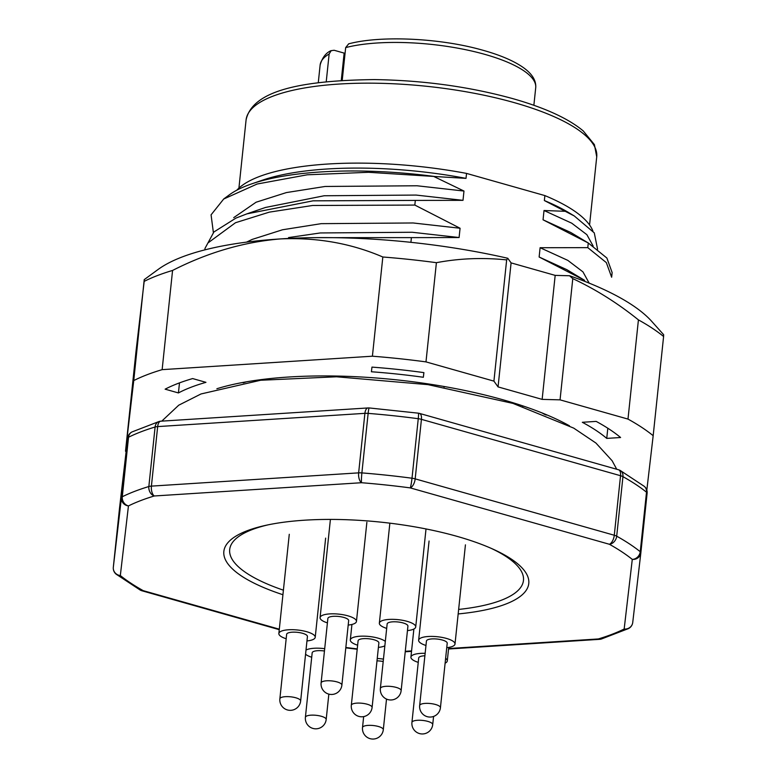 <?xml version="1.0" encoding="UTF-8"?>
<svg xmlns="http://www.w3.org/2000/svg" width="777" height="777" viewBox="0 0 777 777"><rect width="100%" height="100%" fill="white"/><g stroke="black" fill="none" stroke-linecap="round" stroke-linejoin="round"><path stroke-width="1.17" d="M342.22 80.381L345.668 47.601L348.62 43.91M326.233 81.692L329.147 53.963A108.382 32.207 -174 0 0 320.124 65.083L318.288 82.634M345.066 53.341A13.063 3.875 6 0 1 344.143 53.098L334.129 50.262L331.177 50.68L329.147 53.963M213.374 232.498L211.072 214.84L223.689 199.029L257.129 184.023L307.284 174.796L368.512 172.29L434.819 176.505A194.658 57.838 -174 0 0 251.758 183.848A194.658 57.838 -174 0 0 229.468 194.755L223.669 198.999M584.265 281.167L584.595 280.322L566.841 269.677L539.131 257.012L584.372 280.186M587.791 247.64L588.276 242.987L606.876 258.022L612.14 272.572L611.645 277.224L606.332 262.607L587.791 247.64L540.112 247.717L539.131 257.012M410.916 242.269L411.412 237.616L459.09 237.539L460.071 228.244L414.831 205.07L415.316 200.408L313.024 200.835L246.901 213.86L235.985 218.075L213.898 231.983L205.011 248.358L204.856 249.873M414.831 205.07L312.539 205.487L269.308 212.14L235.499 222.727L208.43 242.609M411.412 237.616L313.18 237.665M236.859 190.171A182.294 54.167 6 0 1 466.54 173.407L466.015 178.37L434.819 176.505M544.356 200.544A182.294 54.167 -174 0 1 568.045 212.228L574.3 215.977L544.356 200.544L544.881 195.59L466.54 173.407M522.717 406.488L522.775 405.876M544.852 414.529A182.294 54.167 -174 0 0 541.822 412.83M444.065 387.247L444.143 386.509M246.562 381.798A182.294 54.167 -174 0 0 243.23 382.838M459.09 237.539L412.16 232.265L320.25 232.954L288.568 237.568M460.071 228.244L413.141 222.97L321.231 223.659L282.478 229.778L252.175 239.423L246.532 242.133M233.722 217.638L256.08 202.224L286.392 192.579L325.136 186.461L417.045 185.771L463.976 191.045L463.005 200.34L416.074 195.066L324.164 195.755L265.549 207.449L246.901 213.86M593.162 246.066L586.868 234.673L571.726 223.184L544.017 210.509L543.045 219.804L588.276 242.987M588.51 243.123L570.755 232.478L543.045 219.804M589.248 283.265L582.954 271.872L567.822 260.382L540.112 247.717M543.385 413.461A182.508 54.225 6 0 1 546.192 415.073M574.3 215.977L594.269 232.867L597.581 249.223M565.889 211.334L544.017 210.509M463.976 191.045L434.12 176.641M415.316 200.408L463.005 200.34M466.015 178.37A182.294 54.167 -174 0 0 262.616 180.128L251.758 183.848M544.881 195.59A182.294 54.167 6 0 1 592.919 231.08M282.925 594.726A153.302 45.552 6 0 1 265.86 525.32A153.302 45.552 6 0 1 493.104 549.203A153.302 45.552 6 0 1 458.168 613.937M279.302 629.185L143.24 590.666A279.448 83.032 6 0 1 120.328 575.543L128.448 505.914A7.838 6.77 -116.3 0 1 122.28 496.756A287.286 85.363 6 0 1 148.844 486.528L155.099 427.01A7.838 2.331 6 0 1 157.663 426.592A7.838 3.72 -93.7 0 1 160.82 421.192A7.838 7.838 0 0 0 159.052 421.513A7.838 6.109 73.2 0 0 155.099 427.01A287.286 85.363 6 0 0 128.535 437.228L122.28 496.756A7.838 2.331 -174 0 0 121.445 497.649L127.7 438.131A7.838 2.331 6 0 1 128.535 437.228A7.838 6.77 -116.3 0 1 132.012 431.934A7.838 7.838 0 0 0 127.71 438.043L127.71 438.043A7.838 7.479 6.7 0 0 127.7 438.131L119.571 507.76A7.838 7.479 -173.3 0 1 119.58 507.672A7.838 7.838 0 0 0 119.571 507.769A7.838 2.331 6 0 1 119.571 507.76L113.316 567.278A7.838 2.331 -174 0 0 113.316 567.288A7.838 7.838 0 0 0 116.2 574.213A7.838 6.789 -51.2 0 0 120.328 575.543A7.838 7.479 -173.3 0 1 113.316 567.278L121.445 497.649A7.838 7.479 6.7 0 0 128.448 505.914A279.448 83.032 6 0 1 154.283 495.979A7.838 3.72 -93.7 0 1 151.408 486.12L358.644 472.863A7.838 3.72 86.3 0 0 361.519 482.721A7.838 0.631 -85.4 0 1 361.888 472.902A287.286 85.363 6 0 1 412.004 478.224A7.838 0.68 97.6 0 1 410.266 487.898A7.838 3.759 -74.2 0 0 415.18 478.865L421.435 419.347A7.838 3.759 -74.2 0 0 419.434 413.393A7.838 7.838 0 0 0 418.337 413.17A7.838 0.68 97.6 0 1 418.259 418.706A7.838 2.331 6 0 1 421.435 419.347L620.541 475.718A7.838 2.331 6 0 1 622.95 476.66A7.838 6.138 -60.9 0 0 620.231 470.464A7.838 7.838 0 0 0 618.55 469.774A7.838 3.759 105.8 0 1 620.541 475.718L614.286 535.246A7.838 3.759 105.8 0 1 609.382 544.269A7.838 6.138 -60.9 0 0 616.695 536.179A287.286 85.363 6 0 1 640.248 551.719A7.838 6.789 128.8 0 1 632.284 559.391A7.838 7.479 6.7 0 0 640.85 552.855L640.85 552.855A7.838 7.479 6.7 0 0 640.86 552.777A7.838 2.331 -174 0 0 640.86 552.768A7.838 2.331 -174 0 0 640.248 551.719L646.503 492.2A7.838 2.331 6 0 1 647.115 493.24L640.86 552.758M620.231 470.464L644.23 486.315A7.838 6.789 128.8 0 1 646.503 492.2A287.286 85.363 6 0 0 622.95 476.66L616.695 536.179A7.838 2.331 -174 0 0 614.286 535.246L415.18 478.865A7.838 2.331 -174 0 0 412.004 478.224L418.259 418.706A287.286 85.363 6 0 0 368.143 413.383A7.838 0.631 -85.4 0 1 369.182 407.944A7.838 7.838 0 0 0 368.055 407.944A7.838 3.72 86.3 0 0 364.899 413.345L358.644 472.863A7.838 2.331 -174 0 1 361.888 472.902L368.143 413.383A7.838 2.331 6 0 0 364.899 413.345L157.663 426.592L151.408 486.12A7.838 2.331 -174 0 0 148.844 486.528A7.838 6.109 73.2 0 0 154.283 495.979L361.519 482.721A279.448 83.032 6 0 1 410.266 487.898L609.382 544.269A279.448 83.032 6 0 1 632.284 559.391L624.164 629.02A279.448 83.032 6 0 1 598.329 638.956A7.838 3.72 86.3 0 0 599.611 639.335A7.838 7.838 0 0 0 601.379 639.015A7.838 6.109 -106.8 0 1 598.329 638.956L448.591 648.533M640.84 552.933L632.74 622.406A7.838 7.479 -173.3 0 1 632.731 622.484L632.731 622.484A7.838 7.479 -173.3 0 1 624.164 629.02A7.838 6.77 63.7 0 0 628.418 628.603A7.838 7.838 0 0 0 632.731 622.484L640.85 552.855A7.838 7.838 0 0 0 640.86 552.768L647.115 493.24A7.838 2.331 6 0 1 647.115 493.249A7.838 7.838 0 0 0 644.23 486.315M127.71 438.043L119.58 507.672A7.838 7.479 -173.3 0 1 119.59 507.595M143.24 590.666A7.838 6.138 119.1 0 1 140.21 590.064A7.838 7.838 0 0 0 141.89 590.763A7.838 3.759 -74.2 0 0 143.24 590.666M425.971 645.473A18.279 5.429 6 0 1 418.638 640.229A18.279 5.429 6 0 1 429.39 636.441A18.279 5.429 6 0 1 448.514 639.073A18.279 5.429 6 0 1 455.001 644.046A18.279 5.429 6 0 1 446.746 647.659M443.502 640.384A10.451 3.108 6 0 1 447.212 643.23L440.433 707.711A10.451 3.108 6 0 0 433.751 704.059A10.451 3.108 6 0 0 422.076 703.855A10.451 3.108 6 0 0 419.658 705.526L426.437 641.044A10.451 3.108 6 0 1 428.855 639.364A10.451 3.108 6 0 1 443.502 640.384M327.408 622.882A18.279 5.429 6 0 1 320.085 617.628A18.279 5.429 6 0 1 322.834 615.17A18.279 5.429 6 0 1 343.551 614.821A18.279 5.429 6 0 1 356.449 621.454A18.279 5.429 6 0 1 348.193 625.067M329.448 617.045A10.451 3.108 6 0 1 341.288 616.851A10.451 3.108 6 0 1 348.659 620.638L341.88 685.12A10.451 3.108 6 0 0 331.818 680.934A10.451 3.108 6 0 0 321.105 682.934L327.875 618.453A10.451 3.108 6 0 1 329.448 617.045M386.684 628.399A18.279 5.429 6 0 1 379.351 623.144A18.279 5.429 6 0 1 394.687 619.395A18.279 5.429 6 0 1 415.714 626.971A18.279 5.429 6 0 1 407.459 630.584M395.911 621.814A10.451 3.108 6 0 1 407.925 626.145L401.146 690.627A10.451 3.108 6 0 0 391.084 686.45A10.451 3.108 6 0 0 380.371 688.441L387.15 623.96A10.451 3.108 6 0 1 395.911 621.814M491.064 548.29A147.708 43.891 6 0 1 501.233 600.281A147.708 43.891 6 0 1 458.644 609.43M283.411 590.18A147.708 43.891 6 0 1 268.046 524.854M445.629 658.333A18.279 5.429 6 0 1 447.29 660.673A18.279 5.429 6 0 1 447.28 660.945A18.279 5.429 6 0 1 445.114 663.16M418.249 662.373A18.279 5.429 6 0 1 410.926 657.119A18.279 5.429 6 0 1 425.145 653.321M411.936 722.425A10.451 10.451 0 0 0 421.231 733.906A10.451 10.451 0 0 0 432.711 724.611A10.451 3.108 6 0 0 422.144 720.376A10.451 3.108 6 0 0 411.936 722.425L418.716 657.944A10.451 3.108 6 0 1 424.883 655.778M377.243 658.478A18.279 5.429 6 0 1 383.45 659.139M377 660.858A10.451 3.108 6 0 1 383.197 661.528M311.713 657.245A18.279 5.429 6 0 1 305.565 654.215M306.002 650.067A18.279 5.429 6 0 1 324.699 648.688M305.4 717.297A10.451 10.451 0 0 0 325.408 722.474A10.451 10.451 0 0 0 326.185 719.483A10.451 3.108 6 0 0 316.113 715.306A10.451 3.108 6 0 0 305.4 717.297L312.179 652.816A10.451 3.108 6 0 1 324.456 651.019M286.179 638.752A18.279 5.429 6 0 1 281.954 637.023A18.279 5.429 6 0 1 278.856 633.498A18.279 5.429 6 0 1 297.601 630.011A18.279 5.429 6 0 1 315.219 637.325A18.279 5.429 6 0 1 306.964 640.938M286.645 634.314A10.451 3.108 6 0 1 297.358 632.323A10.451 3.108 6 0 1 307.43 636.499L300.65 700.98A10.451 3.108 6 0 0 290.579 696.804A10.451 3.108 6 0 0 279.866 698.805L286.645 634.314M596.173 421.396L582.323 422.29A235.052 69.843 6 0 1 606.74 438.393L620.59 437.509A250.718 74.495 -174 0 0 596.173 421.396M607.808 428.224L606.74 438.393M371.96 367.113L371.416 371.765A235.052 69.843 6 0 1 423.358 377.272L423.902 372.62A250.718 74.495 -174 0 0 371.96 367.113M423.844 372.62L423.358 377.272M179.487 382.886L178.428 392.939L165.122 389.17A250.718 74.495 -174 0 1 192.657 378.574L205.954 382.342A235.052 69.843 6 0 0 178.428 392.939M569.483 425.825A215.462 64.015 -174 0 0 216.88 388.733M663.665 334.761L663.597 336.499A287.286 85.363 -174 0 0 638.422 319.881C617.686 303.185 595.813 289.433 572.785 278.622L560.052 399.854L542.142 399.378L498.057 386.897L511.091 262.888L507.769 258.265A261.169 77.603 -174 0 0 280.312 238.927A261.169 77.603 -174 0 0 158.052 269.502L144.231 279.623L133.751 380.575A287.286 85.363 6 0 1 162.14 369.648L172.572 270.445A287.286 85.363 -174 0 0 144.182 281.371L135.936 352.02L125.515 451.223L133.751 380.575M663.684 334.751L651.738 321.387A261.169 77.603 -174 0 0 569.551 275.757L572.785 278.622M507.769 258.265L506.662 259.897C482.76 257.43 459.343 258.352 436.402 262.684A287.286 85.363 -174 0 0 382.828 257.002C350.981 243.298 316.812 237.276 280.312 238.927C243.735 241.977 207.828 252.486 172.572 270.445M511.091 262.888L555.176 275.379L542.142 399.378M569.551 275.757L555.176 275.379M638.422 319.881L627.991 419.085L560.052 399.854M627.991 419.085A287.286 85.363 6 0 1 653.175 435.703L663.597 336.499M653.175 435.703L646.823 490.141M126.117 451.709A287.286 85.363 6 0 1 125.515 451.223M162.14 369.648L372.406 356.206A287.286 85.363 6 0 1 425.981 361.888L436.402 262.684M382.828 257.002L372.406 356.206M506.662 259.897L493.919 381.128L425.981 361.888M493.919 381.128L498.057 386.897M357.634 645.211A18.279 5.429 6 0 1 350.31 639.957A18.279 5.429 6 0 1 353.059 637.499A18.279 5.429 6 0 1 370.017 636.577A18.279 5.429 6 0 1 385.314 641.404M384.848 645.823A18.279 5.429 6 0 1 378.409 647.396M359.673 639.374A10.451 3.108 6 0 1 371.503 639.17A10.451 3.108 6 0 1 378.875 642.958L372.096 707.449A10.451 3.108 6 0 0 362.033 703.263A10.451 3.108 6 0 0 351.321 705.263L358.1 640.782A10.451 3.108 6 0 1 359.673 639.374M348.611 43.862C380.167 35.402 438.345 37.986 480.409 49.553C499.213 54.623 513.578 60.664 523.484 67.677C532.226 73.951 536.305 80.643 535.712 87.743A108.382 32.207 -174 0 0 466.647 49.913A108.382 32.207 -174 0 0 345.668 47.601M341.268 80.439L344.143 53.098M357.245 648.892A279.448 83.032 6 0 1 345.833 647.494M411.577 650.903L405.283 651.301M246.076 119.988C252.379 89.588 304.331 80.429 374.3 79.594C423.232 80.313 469.463 86.684 512.985 98.689C545.104 107.838 568.531 118.599 583.255 130.954L594.415 144.629L596.726 156.837A176.292 52.38 -174 0 0 514.316 102.651A176.292 52.38 -174 0 0 338.743 84.071A176.292 52.38 -174 0 0 246.076 119.988L238.918 188.112M363.665 716.617L362.519 727.515A10.451 3.108 6 0 1 369.337 725.339A10.451 3.108 6 0 1 380.633 727.262A10.451 3.108 6 0 1 383.304 729.7L386.519 699.086M535.712 87.743L533.867 105.293M320.124 65.083C322.241 57.663 325.903 52.846 331.138 50.612M596.726 156.837L589.568 224.971M618.55 469.774L419.434 413.393M418.337 413.17L369.182 407.944M368.055 407.944L160.82 421.192M159.052 421.513L132.012 431.934M628.418 628.603L601.379 639.015M599.611 639.335L448.543 648.999M411.528 651.369L405.235 651.767M119.571 507.769L113.316 567.288M357.206 649.242L345.794 647.853M116.2 574.213L140.21 590.064M279.254 629.661L141.89 590.763M455.001 644.046L465.433 544.842M418.638 640.229L429.069 541.025M419.658 705.526A10.451 10.451 0 0 0 428.953 717.006A10.451 10.451 0 0 0 440.433 707.711M356.449 621.454L366.88 522.251M320.085 617.628L330.41 519.415M321.105 682.934A10.451 10.451 0 0 0 328.642 694.075A10.451 10.451 0 0 0 341.88 685.12M415.714 626.971L426.019 528.943M379.351 623.144L389.782 523.941M380.371 688.441A10.451 10.451 0 0 0 392.638 699.815A10.451 10.451 0 0 0 401.146 690.627M616.724 469.25L612.14 460.761L595.92 443.036L573.727 428.127L512.995 403.409L428.03 384.644L336.509 376.787L260.625 380.254L201.02 393.958L178.729 405.205L161.771 421.134M447.28 660.945L448.708 647.406M410.926 657.119L413.879 629.02M432.711 724.611L433.576 716.452M362.519 727.515A10.451 10.451 0 0 0 371.814 738.995A10.451 10.451 0 0 0 383.304 729.7M326.185 719.483L328.846 694.133M315.219 637.325L325.641 538.121M278.856 633.498L289.277 534.294M279.866 698.805A10.451 10.451 0 0 0 291.365 710.285A10.451 10.451 0 0 0 300.65 700.98M350.31 639.957L351.932 624.455M351.321 705.263A10.451 10.451 0 0 0 358.867 716.404A10.451 10.451 0 0 0 372.096 707.449"/></g></svg>
